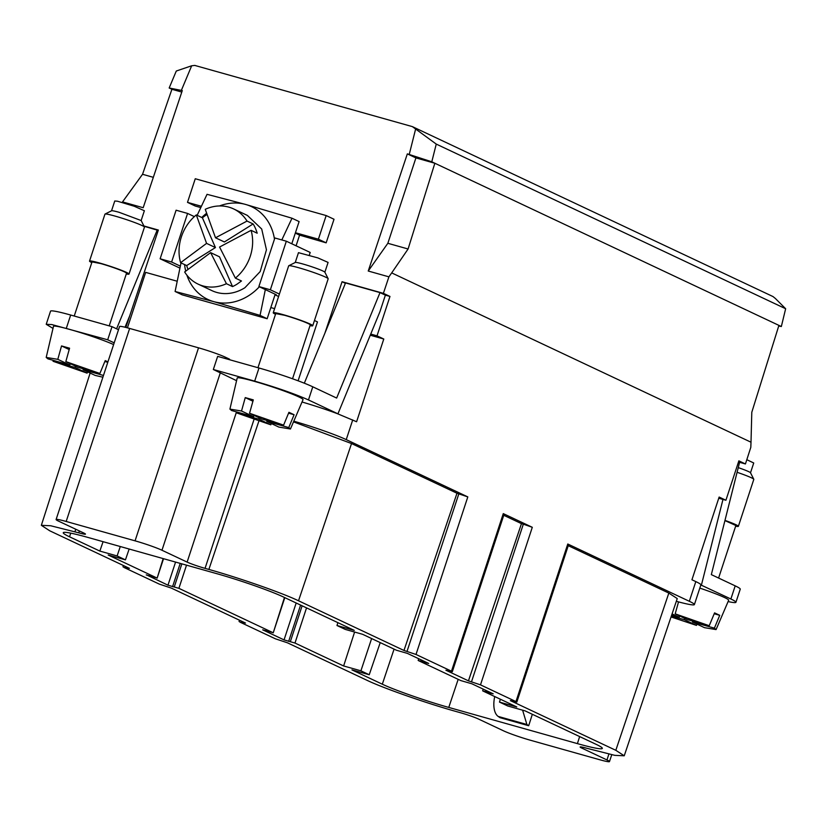 <?xml version="1.0" encoding="UTF-8"?>
<svg xmlns="http://www.w3.org/2000/svg" width="827" height="827" viewBox="0 0 827 827"><rect width="100%" height="100%" fill="white"/><g stroke="black" fill="none" stroke-linecap="round" stroke-linejoin="round"><path stroke-width="1.24" d="M122.334 202.46L122.52 201.912L143.185 207.722L182.281 90.577L169.173 87.993L176.285 71.029L191.668 65.778L181.382 90.319M181.785 92.066L171.913 89.285L142.544 174.29L153.336 177.329M245.495 623.041L171.334 588.1L159.291 584.1L123.823 567.384L129.415 568.345L49.765 530.81L41.35 525.321L50.747 525.765L78.751 532.836A13.863 1.013 -161.8 0 0 85.46 534.128A13.863 1.013 -161.8 0 0 83.785 533.022L58.634 521.175A20.789 1.52 18.2 0 1 56.102 519.521A20.789 1.52 18.2 0 1 66.181 521.465L135.07 540.837A20.789 1.52 18.2 0 1 161.968 550.244L220.313 372.791M122.52 201.912L142.544 174.29M611.742 754.72L609.478 761.584A20.789 1.52 -161.8 0 1 599.41 759.651L530.51 740.268A20.789 1.52 -161.8 0 1 503.612 730.872L478.461 719.014A13.863 1.013 18.2 0 0 460.536 712.75L456.721 711.675C426.484 703.26 383.501 688.229 367.064 680.332L287.414 642.796L275.37 638.795L239.902 622.09L245.474 623.041M370.258 335.214L383.79 339.029L356.592 421.749L337.364 413.665L337.933 413.831L379.965 311.624L385.382 295.156L389.972 296.438L383.397 293.347L388.907 276.838L391.698 272.9L751.009 442.218L750.802 447.376L745.437 463.957L738.862 460.856L725.91 500.252L719.139 497.058L691.941 579.779L695.817 581.598A41.577 3.05 18.2 0 1 700.862 584.896A41.577 3.05 18.2 0 1 700.841 584.947L730.882 598.996A41.577 3.05 -161.8 0 1 735.927 602.294A41.577 3.05 -161.8 0 1 728.091 601.57M125.838 327.43L158.35 230.04L143.919 225.988M158.215 230.423L144.053 226.257M775.364 298.475L773.018 296.573L412.353 126.614L436.253 144.084L785.65 308.74L775.364 298.475M739.596 462.314L745.437 463.957M296.076 245.795L299.581 235.126L326.148 242.838L318.395 239.189L326.169 215.558L334.025 219.258L326.148 242.838M309.329 255.088L310.197 252.452L286.338 241.205L270.357 289.791L279.402 294.05M298.102 380.802L317.465 321.92L314.467 320.504M304.326 383.201L345.552 282.927L380.007 292.613L385.382 295.156M352.726 419.92L346.244 439.623A41.577 3.05 -161.8 0 0 293.792 421.191M337.364 413.665A41.577 3.05 -161.8 0 0 302.031 402.005M471.535 681.727L523.336 524.163L521.465 523.636L468.454 680.859L480.497 684.859L515.965 701.575L567.777 544.011L689.336 601.291A41.577 3.05 18.2 0 1 694.391 604.589A41.577 3.05 18.2 0 1 676.321 601.301M383.79 339.029L377.019 335.834L389.972 296.438M346.244 439.623L467.813 496.903L456.98 493.243L403.969 650.467L416.012 654.467L451.48 671.183L503.281 513.619L532.299 527.295L523.336 524.163M129.736 315.769L125.022 327.223M53 328.412L46.219 324.298L51.853 324.566L107.696 339.794L112.017 326.665L70.677 315.035A41.577 3.05 -161.8 0 0 50.53 311.169L46.219 324.298M116.597 328.815L157.244 229.958M738.614 461.611L739.648 462.097L711.334 574.62L735.203 585.867L730.882 598.996M778.714 326.024L781.339 326.52L778.92 325.383L751.795 412.26L751.009 442.218M191.668 65.778L194.758 65.416L412.353 126.614M114.188 342.854L107.696 339.794M46.198 357.429L57.797 359.332L69.871 365.027L47.894 358.846L46.198 357.429L53.476 326.365A34.651 2.533 18.2 0 1 92.5 336.537A34.651 2.533 18.2 0 1 113.63 344.57M291.797 243.779L295.435 232.728L318.395 239.189M299.581 235.126L295.311 233.111M270.357 289.791L258.882 286.555L276.29 294.763L275.143 294.443L270.822 307.572L274.605 308.636M278.596 296.5L275.019 294.815M177.04 281.19L145.666 272.372L127.43 327.843M180.265 266.087L171.613 262.014L160.128 258.789L176.099 210.203L187.584 213.428L194.345 216.622M326.169 215.558L195.265 178.735L187.502 202.367L195.255 206.026L200.672 207.546M187.502 202.367L201.281 206.243M337.933 413.831L308.471 399.937C294.681 393.828 276.745 387.563 254.675 381.133L213.335 369.504L236.574 380.678M229.916 409.107L241.515 411.009L253.589 416.694L231.612 410.523L229.916 409.107L237.194 378.042A34.651 2.533 18.2 0 1 276.218 388.214A34.651 2.533 18.2 0 1 303.023 399.679L290.442 429.006L278.854 427.083L266.78 421.388L267.08 420.498M380.007 292.613L336.651 398.056L312.782 386.809A41.577 3.05 -161.8 0 0 258.996 368.005L217.656 356.375L213.335 369.504M293.513 421.863L351.537 443.551L456.98 493.243M718.756 498.236L725.91 500.252M387.842 243.293L415.919 157.916L407.339 153.874L368.242 271.029L387.842 243.293L408.093 248.989L391.698 272.9M368.242 271.029L388.907 276.838M377.019 335.834L370.734 334.067M295.435 232.728L299.105 221.574L292.003 218.225L281.811 239.933M286.338 241.205L274.853 237.98L258.882 286.555M259.337 286.783A51.274 43.976 115.2 0 1 248.431 295.839A51.274 43.976 115.2 0 1 213.924 301.679L175.097 291.486L182.188 294.836L267.152 318.736L270.822 307.572M171.613 262.014L187.584 213.428M229.389 359.683L229.555 359.166L225.43 357.223A20.789 1.52 18.2 0 0 198.532 347.826L129.643 328.443A20.789 1.52 18.2 0 0 119.564 326.51L56.102 519.521M254.023 419.434L205.055 568.366A13.863 1.013 -161.8 0 1 187.119 562.091L161.968 550.244M219.475 205.954A51.274 43.976 115.2 0 1 245.443 204.393L207.039 194.324L197.157 215.32M245.443 204.393L292.003 218.225M267.152 318.736L260.06 315.387L265.333 289.595M213.924 301.679L260.06 315.387M407.339 153.874L431.797 161.803L436.253 144.084M415.919 157.916L434.857 163.25L431.797 161.803M175.097 291.486L181.02 262.903M213.49 301.555A51.274 43.976 115.2 0 1 186.871 275.133M185.724 271.153A51.274 43.976 115.2 0 1 184.586 264.578M201.767 217.491A51.274 43.976 115.2 0 1 206.647 213.232M568.242 545.675L668.826 593.073L677.241 598.572L624.23 755.795L614.823 755.351L586.839 748.28A13.863 1.013 -161.8 0 0 580.12 746.988A13.863 1.013 -161.8 0 0 581.805 748.084L606.956 759.941L608.879 754.079M567.777 544.011L568.614 544.559L516.813 702.123L510.373 700.614L615.815 750.306L624.23 755.795M503.281 513.619L504.129 514.167L452.317 671.731L445.908 670.232L468.454 680.859M175.562 562.081L167.964 585.196L178.901 588.338L272.9 632.634L262.686 629.833L284.043 639.902L294.981 643.044L343.629 665.962L354.607 632.045M284.457 597.476L273.22 632.851L284.798 597.632M129.157 549.025L125.446 559.869L108.172 555.01L156.82 577.939L146.276 574.92M163.177 558.597L157.14 578.145L163.539 558.701M337.881 622.648L336.982 625.512L354.266 630.37L283.299 596.929A51.408 3.763 -161.8 0 0 216.777 573.669L88.179 537.498A51.408 3.763 -161.8 0 0 63.266 532.712A51.408 3.763 -161.8 0 0 69.509 536.795L99.84 551.082L103.086 541.695M426.194 662.251L425.998 662.861L428.696 663.44L407.339 653.371L396.402 650.229L362.598 634.299L345.314 629.43L336.982 625.512M490.69 692.644L490.494 693.243L493.192 693.822L471.824 683.764L460.887 680.611L418.483 660.628L421.181 661.207L421.563 660.07M500.397 699.228L499.487 702.092L516.782 706.951L482.978 691.021L485.676 691.599L486.049 690.462M579.644 736.578L577.401 743.618A51.408 3.763 -161.8 0 0 602.325 748.394A51.408 3.763 -161.8 0 0 596.081 744.321L525.104 710.879L507.819 706.01L499.487 702.092M380.224 642.6L369.224 674.749L351.951 669.891L382.312 684.198C394.5 690.049 426.35 701.182 448.761 707.426L458.179 679.339M257.952 367.715L275.742 313.588L284.55 315.273A18.153 1.334 18.2 0 1 301.886 320.959A18.153 1.334 18.2 0 1 310.239 324.928L292.541 378.766M92.035 261.911L100.832 263.596A18.153 1.334 18.2 0 1 118.168 269.292A18.153 1.334 18.2 0 1 126.521 273.251L109.216 325.879M275.515 314.291A20.789 1.52 18.2 0 1 273.241 312.761A20.789 1.52 18.2 0 1 283.32 314.694A20.789 1.52 18.2 0 1 303.178 321.207A20.789 1.52 18.2 0 1 312.74 325.745A20.789 1.52 18.2 0 1 310.011 325.631M91.797 262.614A20.789 1.52 18.2 0 1 89.523 261.084A20.789 1.52 18.2 0 1 99.602 263.017A20.789 1.52 18.2 0 1 119.46 269.53A20.789 1.52 18.2 0 1 129.022 274.068A20.789 1.52 18.2 0 1 126.293 273.954M273.241 312.761L288.675 265.818A20.789 1.52 18.2 0 1 288.768 265.736A20.789 1.52 18.2 0 1 298.754 267.752A20.789 1.52 18.2 0 1 328.154 278.689A20.789 1.52 18.2 0 1 328.174 278.802L312.74 325.745M89.523 261.084L104.957 214.141A20.789 1.52 18.2 0 1 105.05 214.059A20.789 1.52 18.2 0 1 115.036 216.085A20.789 1.52 18.2 0 1 144.436 227.011A20.789 1.52 18.2 0 1 144.456 227.136L129.022 274.068M724.928 520.586L735.875 525.507L718.601 578.052M724.979 520.39A20.789 1.52 18.2 0 1 738.377 526.323A20.789 1.52 18.2 0 1 735.648 526.21M737.084 472.289A20.789 1.52 18.2 0 1 753.79 479.257A20.789 1.52 18.2 0 1 753.811 479.381L738.377 526.323M247.035 221.067A41.577 35.654 -64.8 0 0 233.565 208.9A41.577 35.654 -64.8 0 0 205.251 209.314L215.516 237.783L247.035 221.067L253.134 223.941L224.386 241.96L215.516 237.783M247.397 215.433L261.704 229.027L266.449 249.785L260.216 271.525L244.885 287.744A41.577 35.654 -64.8 0 1 211.96 290.649L198.118 284.126A41.577 35.654 -64.8 0 1 184.648 271.959L210.627 252.638L219.496 256.815L232.542 286.587A41.577 35.654 -64.8 0 0 237.142 284.095L241.474 280.984L235.375 278.11A41.577 35.654 -64.8 0 0 251.088 230.33L257.187 233.204A41.577 35.654 -64.8 0 0 253.134 223.941M207.081 214.472A41.577 35.654 -64.8 0 0 206.74 214.679A41.577 35.654 -64.8 0 0 202.408 217.79L196.309 214.917A41.577 35.654 -64.8 0 0 180.596 262.697L186.695 265.57A41.577 35.654 -64.8 0 0 188.018 269.426M232.542 286.587L226.433 283.713L210.627 252.638M198.118 284.126A41.577 35.654 -64.8 0 0 226.433 283.713M202.408 217.79L215.444 247.562L186.695 265.57M251.088 230.33L219.569 247.035L235.375 278.11M215.444 247.562L206.574 243.386L196.309 214.917M526.882 724.493L498.174 716.42L499.973 717.66L528.68 725.734L526.882 724.493L522.612 710.176M528.68 725.734L532.33 714.28M498.174 716.42A20.789 10.586 -74.3 0 1 494.722 696.561M750.502 472.796L753.728 462.986L746.812 459.688M105.05 214.059L111.583 210.782A15.589 1.137 -161.8 0 1 114.198 211.061A15.589 1.137 -161.8 0 1 119.078 212.291L141.148 220.54L144.374 210.74L134.191 206.233L117.434 201.209L114.757 201.002L111.531 210.802M288.768 265.736L295.301 262.459A15.589 1.137 -161.8 0 1 297.916 262.738A15.589 1.137 -161.8 0 1 302.796 263.968A15.589 1.137 -161.8 0 1 324.846 272.166A15.589 1.137 -161.8 0 1 324.856 272.259L328.092 262.417L317.909 257.91L298.475 252.669L295.249 262.479M684.818 618.389L684.384 619.712L696.458 625.398L671.048 616.942M696.944 624.106L696.458 625.398M714.208 613.748L719.728 615.309L714.394 628.148L692.416 621.966L704.49 627.662L716.079 629.585L728.659 600.257A34.651 2.533 18.2 0 0 701.854 588.793A34.651 2.533 18.2 0 0 699.807 588.1M692.416 621.966L692.716 621.077M714.394 628.148L716.079 629.585M678.533 601.901L675.183 613.851L687.258 619.537L709.235 625.719L714.569 612.879L719.728 615.309M675.183 613.851L709.235 625.719M671.648 615.143L679.225 617.273L672.072 613.903M679.225 617.273L679.66 615.96M671.348 616.043L684.384 619.712M750.492 472.837A15.589 1.137 -161.8 0 0 750.482 472.744A15.589 1.137 -161.8 0 0 738.253 467.627M206.574 243.386L180.596 262.697M259.182 417.811L258.748 419.134L236.77 412.952L236.998 412.032M271.308 423.527L270.822 424.82L258.748 419.134M252.917 401.219L245.257 397.611L253.3 399.875L249.547 413.273L283.599 425.14L288.933 412.301L294.092 414.73L288.757 427.569L290.442 429.006M288.757 427.569L266.78 421.388M294.092 414.73L288.571 413.18M283.599 425.14L261.621 418.958L249.547 413.273M241.515 411.009L245.257 397.611M253.589 416.694L254.023 415.381M270.822 424.82L236.77 412.952M75.464 366.134L75.03 367.457L53.052 361.275L53.279 360.355M87.59 371.85L87.104 373.142L75.03 367.457M103.468 375.458L83.062 369.721L95.136 375.406L102.899 377.205M83.062 369.721L83.362 368.821M107.789 362.329L104.853 361.502M69.199 349.542L61.539 345.934L69.582 348.198L65.829 361.595L99.881 373.463L105.215 360.624L107.955 361.833M99.881 373.463L77.903 367.281L65.829 361.595M57.797 359.332L61.539 345.934M69.871 365.027L70.305 363.704M87.104 373.142L53.052 361.275M735.927 602.294L740.248 589.165A41.577 3.05 -161.8 0 0 735.203 585.867M371.623 638.547L360.903 670.821L343.629 665.962M369.224 674.749L360.903 670.821M577.401 743.618L448.761 707.426M490.494 693.243L485.676 691.599M425.998 662.861L421.181 661.207M125.446 559.869L117.114 555.94L99.84 551.082M117.114 555.94L120.287 546.533M167.964 585.196L146.658 574.941M609.478 761.584A20.789 1.52 -161.8 0 0 606.956 759.941M245.867 204.517A51.274 43.976 115.2 0 1 274.471 239.137M503.757 515.293L521.465 523.636M408.093 248.989L434.857 163.25L778.92 325.383M701.41 585.113L722.974 499.415M403.969 650.467L298.526 600.784C282.09 592.887 239.096 577.856 208.869 569.431L258.882 421.077M118.509 329.725L112.017 326.665M171.913 89.285L169.173 87.993M415.578 129.229L409.241 154.411M785.65 308.74L781.339 326.52M452.317 671.731L451.48 671.183M516.813 702.123L515.965 701.575M383.397 293.347L342.068 281.718L345.407 283.299M160.128 258.789L179.81 268.062M342.068 281.718L324.877 333.229M205.055 568.366L208.869 569.431M75.743 529.239L74.937 531.761M79.371 530.944L78.751 532.836M480.497 684.859L532.299 527.295M689.336 601.291L695.817 581.598M416.012 654.467L467.813 496.903M312.782 386.809L308.471 399.937M407.039 651.335L458.851 493.771M70.677 315.035L66.367 328.164M187.119 562.091L236.501 411.898M225.027 358.453L225.43 357.223M66.181 521.465L129.643 328.443M135.07 540.837L198.532 347.826M581.805 748.084L582.125 747.101M668.826 593.073L615.815 750.306M178.901 588.338L186.52 565.161M174.29 586.86L181.857 563.849M180.224 563.394L172.574 586.674M70.771 533.146L69.509 536.795M382.312 684.198L394.076 649.133M294.981 643.044L306.538 607.876M290.37 641.566L302.134 605.798M300.594 605.075L288.654 641.38M296.18 602.997L284.043 639.902M298.526 600.784L351.537 443.551M258.996 368.005L254.675 381.133M239.499 620.219L239.065 621.532M418.162 660.422L418.71 658.726M482.648 690.803L483.206 689.118M74.234 316.038L92.024 261.911M247.407 215.423L233.565 208.9M750.482 472.744L753.79 479.257M141.128 220.489L144.436 227.011M324.846 272.166L328.154 278.689M694.391 604.589L700.862 584.896M90.143 373.049L41.35 525.321M123.409 565.513L122.975 566.836"/></g></svg>
